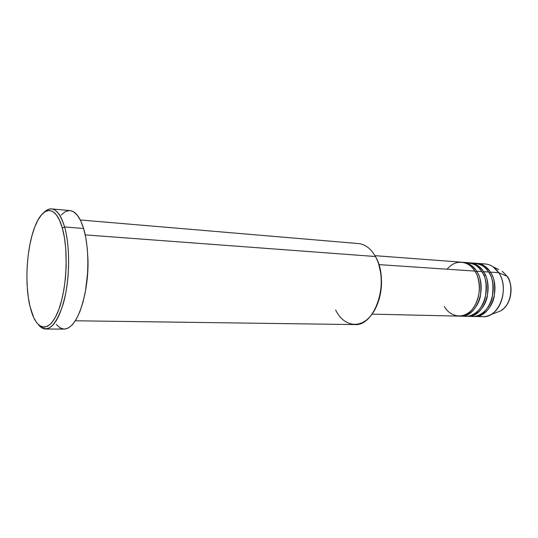 <?xml version="1.0" encoding="UTF-8"?>
<svg xmlns="http://www.w3.org/2000/svg" width="538" height="538" viewBox="0 0 538 538"><rect width="100%" height="100%" fill="white"/><g stroke="black" fill="none" stroke-linecap="round" stroke-linejoin="round"><path stroke-width="0.81" d="M474.328 316.485L473.48 316.445C481.537 317.628 491.698 308.812 494.079 297.07C495.498 285.221 494.24 276.909 490.32 272.134L489.136 272.853L490.32 272.134L498.719 272.699L490.32 272.134C486.729 266.767 482.27 263.842 476.937 263.344L476.096 263.304C483.063 264.373 487.811 267.319 490.32 272.134C501.665 288.153 490.542 318.072 474.328 316.485L482.714 316.68C498.968 318.254 510.091 288.597 498.719 272.699L507.078 276.283C511.974 280.554 514.14 303.197 500.36 311.018L496.661 312.41L500.36 311.018C510.676 305.967 514.456 286.747 507.078 276.283L498.719 272.699C507.556 285.315 502.99 308.644 490.663 314.676C486.655 316.801 482.613 317.232 478.531 315.974M372.081 314.131L458.88 316.129C475.014 317.736 486.117 287.346 474.839 271.085C471.591 264.212 458.087 256.202 447.065 269.208M460.622 316.169L465.8 316.29C481.974 317.884 493.084 287.709 481.772 271.555L476.581 271.206C473.01 265.772 468.571 262.806 463.265 262.315L462.391 262.275C469.351 263.344 474.079 266.317 476.581 271.206L475.35 271.946L476.581 271.206C487.872 287.433 476.762 317.77 460.622 316.169L459.748 316.122C467.764 317.339 477.912 308.409 480.3 296.499C481.725 284.481 480.488 276.048 476.581 271.206L481.772 271.555C479.042 266.115 473.722 263.176 465.827 262.746M467.522 316.331L472.633 316.445C488.84 318.032 499.957 288.065 488.618 272.02L483.494 271.67C479.916 266.276 475.464 263.324 470.145 262.833L469.291 262.793C476.258 263.862 480.992 266.821 483.494 271.67L482.29 272.403L483.494 271.67C494.812 287.796 483.702 317.924 467.522 316.331L466.661 316.283C474.698 317.487 484.852 308.61 487.233 296.788C488.659 284.851 487.415 276.478 483.494 271.67L488.618 272.02C485.881 266.626 480.569 263.701 472.68 263.25M75.36 320.776L354.508 324.562C375.336 326.862 390.164 280.735 375.437 256.518C384.636 272.793 382.579 301.226 371.227 315.261C360.003 329.545 343.412 326.223 335.604 309.955M376.708 305.907C382.357 292.282 383.036 278.415 378.745 264.306L381.112 274.837L381.402 286.707L379.425 298.328L376.701 305.907M64.6 226.962L62.327 228.072C68.81 250.358 66.732 290.433 58.01 311.589C49.368 333.042 37.129 331.105 31.184 310.836L29.98 306.337L33.612 317.393L36.671 322.692L40.128 326.035L43.867 327.245L47.748 326.203L51.628 322.881L55.34 317.339L58.723 309.747L61.621 300.392L63.901 289.646L65.454 277.978L66.194 265.893L65.73 248.193L64.399 237.44L62.327 228.072L59.624 220.459L56.403 214.891L52.832 211.521L49.045 210.439L45.212 211.595L41.466 214.884L37.942 220.123L34.762 227.07L32.031 235.442L29.819 244.945L28.198 255.227L27.216 265.96L26.9 276.788L27.263 287.353L28.299 297.319L29.98 306.337C24.331 283.19 26.786 245.846 35.373 225.543C43.262 205.509 56.006 204.965 62.327 228.072L64.6 226.962C69.436 243.849 69.974 271.051 65.77 293.015C60.781 316.068 54.082 328.066 45.676 328.987C43.08 328.933 40.659 327.494 38.413 324.676C47.331 334.064 55.636 327.003 63.329 303.506C69.812 280.634 70.337 246.754 64.6 226.962L83.605 228.462L64.6 226.962C58.978 209.632 52.085 204.803 43.921 212.476C46.429 209.887 48.985 208.697 51.574 208.899C56.84 209.511 61.184 215.53 64.6 226.962M444.401 306.478C447.448 313.136 460.003 322.054 471.927 309.854C483.164 296.256 479.318 276.566 474.839 271.085L378.846 264.609L474.839 271.085C471.268 265.644 466.829 262.678 461.53 262.181L374.952 255.671M87.815 256.693C88.299 266.169 87.842 275.597 86.423 284.979C87.889 274.474 88.353 265.046 87.815 256.693M375.437 256.518L85.253 234.898L375.437 256.518C370.87 248.576 365.221 244.259 358.49 243.566L80.31 219.981M70.021 210.573L73.356 211.649L77.203 215.066L80.673 220.728L83.605 228.462L85.865 237.984L87.324 248.912L87.916 260.775L87.6 273.048L85.475 291.024L83.06 301.932L79.967 311.428L76.356 319.121L72.381 324.73L68.225 328.093L64.21 329.128C72.946 328.214 79.873 316.391 84.984 293.647C89.295 271.979 88.669 245.146 83.605 228.462C80.034 217.17 75.515 211.205 70.041 210.573L51.574 208.899M470.084 316.162C477.939 318.382 489.082 310.527 492.068 298.24C493.918 285.779 492.768 277.036 488.618 272.02C485.034 266.646 480.575 263.714 475.249 263.216L470.145 262.833M481.073 264.259C485.256 263.412 489.237 264.239 493.016 266.747L498.719 272.699C495.121 267.379 490.649 264.467 485.303 263.97L476.937 263.344M507.078 276.283L502.31 271.334L507.078 276.283M485.242 274.891L484.792 275.389M64.062 329.128L60.048 327.877L56.329 324.461M61.164 215.052L65.179 211.716L69.288 210.546M463.211 315.994C471.053 318.254 482.196 310.372 485.195 297.985C487.058 285.422 485.922 276.613 481.772 271.555C478.195 266.149 473.749 263.196 468.437 262.705L463.265 262.315M468.403 314.179L467.381 313.715M498.766 269.585L493.016 266.747M502.31 271.334L507.173 276.344C514.57 286.828 510.838 305.88 500.36 311.018L490.663 314.676M45.676 328.987L64.217 329.128"/></g></svg>
